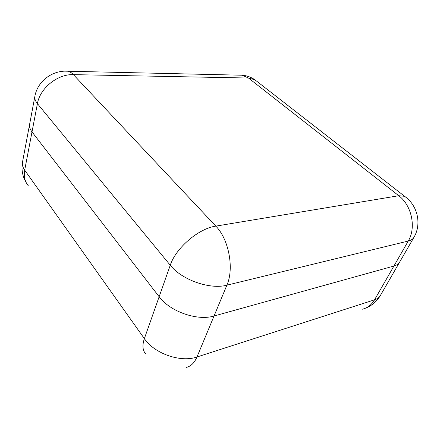 <?xml version="1.0" encoding="UTF-8"?>
<svg xmlns="http://www.w3.org/2000/svg" width="440" height="440" viewBox="0 0 440 440"><rect width="100%" height="100%" fill="white"/><g stroke="black" fill="none" stroke-linecap="round" stroke-linejoin="round"><path stroke-width="0.66" d="M185.994 367.477C190.702 366.509 194.359 363.017 196.972 356.994C180.653 362.791 154.451 353.661 144.37 338.624L159.143 296.731C169.983 311.575 197.379 321.167 214.049 316.002L393.916 266.041C396.655 265.26 398.563 263.945 399.647 262.086C398.563 263.945 396.655 265.26 393.916 266.041L214.049 316.002C197.379 321.167 169.983 311.575 159.143 296.731L32.005 131.912L159.143 296.731L170.258 265.221C181.676 279.868 209.979 289.817 226.892 285.175L196.972 356.994L374.545 299.822L408.243 241.06L226.892 285.175C234.361 268.516 228.789 239.184 215.826 226.122L398.756 195.723L248.485 78.034L73.397 74.635C57.739 73.898 39.958 88.132 37.417 103.642L32.005 131.912C29.975 129.239 29.178 126.715 29.612 124.339C29.178 126.715 29.975 129.239 32.005 131.912L24.69 170.137C23.606 176.369 24.827 181.599 28.358 185.829M362.472 309.183C367.549 307.962 371.569 304.843 374.545 299.822C377.278 298.925 379.22 297.484 380.369 295.504L413.892 237.397C421.9 224.07 417.665 205.409 404.63 196.317L398.756 195.723C411.708 205.321 416.438 227.629 408.243 241.06C410.982 240.372 412.863 239.151 413.892 237.397M26.582 183.315C22.556 176.754 21.192 169.714 22.49 162.201C22.027 164.731 22.765 167.376 24.69 170.137L144.37 338.624C142.114 345.361 142.582 350.482 145.772 353.997M406.373 197.676L254.81 79.728L248.485 78.034L242.215 75.224L65.417 71.17M34.87 96.371C37.428 81.318 52.322 70.004 67.881 71.231C69.779 71.621 71.621 72.76 73.397 74.635L215.826 226.122C198.632 228.487 175.906 247.874 170.258 265.221L37.417 103.642C35.31 101.046 34.463 98.621 34.87 96.371L22.49 162.201M257.004 81.433L254.81 79.728C251.004 77.121 246.807 75.62 242.215 75.224L239.316 75.158M365.382 308.236C371.861 305.69 376.855 301.444 380.369 295.504"/></g></svg>

